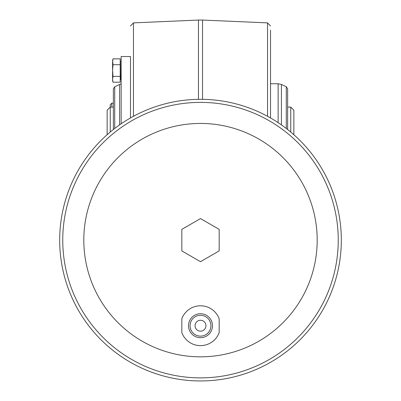 <?xml version="1.0" encoding="UTF-8"?>
<svg xmlns="http://www.w3.org/2000/svg" width="401" height="401" viewBox="0 0 401 401"><rect width="100%" height="100%" fill="white"/><g stroke="black" fill="none" stroke-linecap="round" stroke-linejoin="round"><path stroke-width="0.6" d="M120.21 64.691L120.21 58.852L113.007 58.852L112.586 61.774L113.007 58.852L112.586 60.416L113.007 64.691L120.21 64.691L120.21 82.21L113.007 82.21L112.586 79.288L112.586 80.646L113.007 82.21L112.586 79.288L112.586 70.531L113.007 76.37L120.21 76.37M130.48 117.959L130.48 56.526L121.147 56.526L121.147 123.804M112.586 61.774L112.586 70.531L113.007 64.691M107.142 121.308L107.142 134.711L107.142 110.21L110.255 107.097L110.255 104.761L110.255 132.039M113.363 93.869L113.363 129.513L113.363 88.872L114.711 86.756L114.711 128.465M113.007 76.37L112.586 79.288M290.745 132.039L290.745 107.097L293.858 110.21L293.858 134.711M286.289 128.465L286.289 86.756L281.417 84.486L278.129 83.759L278.129 122.646M286.289 86.756L287.637 88.872L287.637 129.513M270.52 30.075L270.52 117.959L270.52 30.075M200.5 331.161A5.444 5.444 0 0 0 205.217 322.99A5.444 5.444 0 0 0 195.783 322.99A5.444 5.444 0 0 0 200.5 331.161M200.5 336.138A10.426 10.426 0 0 0 209.528 320.499A10.426 10.426 0 0 0 191.472 320.499A10.426 10.426 0 0 0 200.5 336.138M181.828 332.645A19.915 19.915 0 0 0 200.5 345.627A19.915 19.915 0 0 1 181.828 332.645L181.828 318.78A19.915 19.915 0 0 1 219.172 318.78A19.915 19.915 0 0 0 181.828 318.78M200.5 337.692A11.98 11.98 0 0 0 210.876 319.722A11.98 11.98 0 0 0 190.124 319.722A11.98 11.98 0 0 0 200.5 337.692M219.172 332.645A19.915 19.915 0 0 1 200.5 345.627A19.915 19.915 0 0 0 219.172 332.645L219.172 318.78M200.5 218.575L219.172 229.352L219.172 250.916L200.5 261.693L181.828 250.916L181.828 229.352L200.5 218.575M200.5 356.83A116.701 116.701 0 0 0 301.562 181.783A116.701 116.701 0 0 0 99.438 181.783A116.701 116.701 0 0 0 200.5 356.83M200.5 99.318A140.816 140.816 0 0 1 341.316 240.134A140.816 140.816 0 0 1 200.5 380.95A140.816 140.816 0 0 1 59.684 240.134A140.816 140.816 0 0 1 200.5 99.318A140.816 140.816 0 0 1 341.316 240.134A140.816 140.816 0 0 1 200.5 380.95A140.816 140.816 0 0 1 59.684 240.134A140.816 140.816 0 0 1 200.5 99.318M110.255 104.761L111.809 103.207L111.809 107.097M120.987 61.508L120.365 61.508L120.365 79.553L120.987 79.553L121.147 61.664M267.542 116.3L267.542 22.887L202.535 20.05L202.535 99.333M198.465 99.333L198.465 20.05L202.535 20.05M281.417 84.486L281.417 124.886M198.465 20.05L133.458 22.887L133.458 116.3M119.583 124.886L119.583 84.486L121.147 83.949M200.5 377.877A137.744 137.744 0 0 0 319.792 171.262A137.744 137.744 0 0 0 81.208 171.262A137.744 137.744 0 0 0 200.5 377.877M111.809 103.207L113.363 103.207M133.458 22.887L130.48 25.995M267.542 22.887L270.52 25.995M114.711 86.756L119.583 84.486M287.637 107.097L290.745 107.097M110.255 107.097L113.363 107.097M270.52 83.759L278.129 83.759"/></g></svg>
